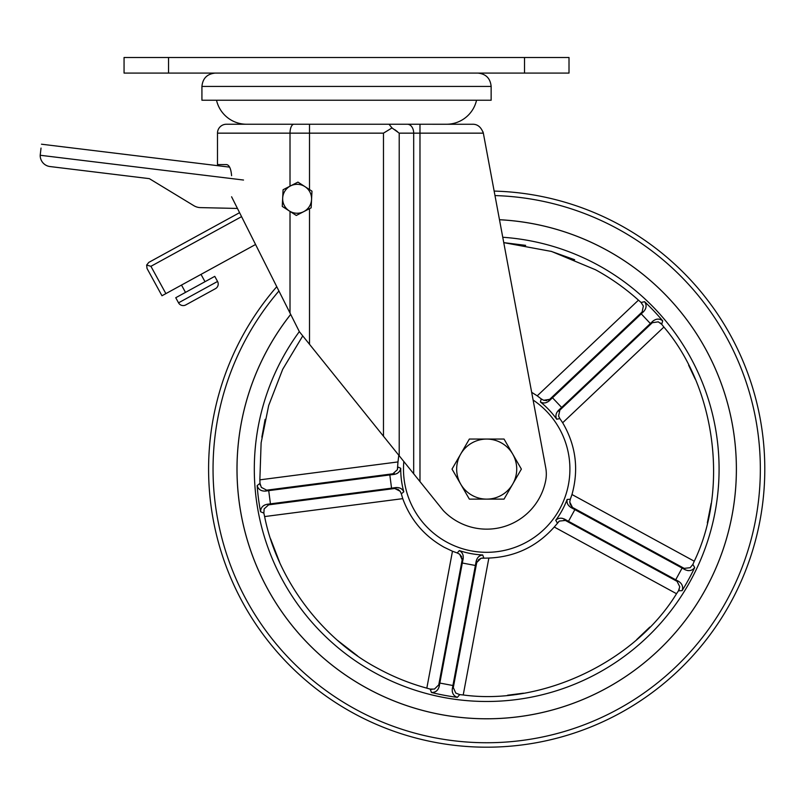 <?xml version="1.0" encoding="UTF-8"?>
<svg xmlns="http://www.w3.org/2000/svg" width="804" height="804" viewBox="0 0 804 804"><rect width="100%" height="100%" fill="white"/><g stroke="black" fill="none" stroke-linecap="round" stroke-linejoin="round"><path stroke-width="1.21" d="M216.517 100.229A30.884 30.884 0 0 0 246.627 124.248L407.397 124.248L389.015 124.248L392 127.926L399.216 133.152L399.216 455.788L413.688 473.777L413.688 133.152L399.216 133.152M476.551 100.229A30.884 30.884 0 0 1 446.441 124.248M226.497 164.569L217.492 164.569L226.497 164.569C229.301 164.991 230.999 168.699 231.592 175.694M231.592 196.789L299.389 331.72L383.478 436.23L383.478 133.152L392 127.926M399.216 455.788L383.478 436.23M293.912 124.248L309.51 124.248L309.51 133.152L217.492 133.152A8.894 8.894 -90 0 1 226.396 124.248L293.912 124.248A8.894 3.899 -90 0 0 290.013 133.152L290.013 186.176M385.377 131.957L383.478 133.152L309.51 133.152L309.51 189.563M397.407 131.625L394.804 129.695M482.983 131.826L483.335 133.152L419.979 133.152L419.979 124.248L472.963 124.268M419.979 124.248L407.397 124.248A8.894 6.291 -90 0 1 413.688 133.152L419.979 133.152L419.979 481.596L413.688 473.777M478.491 126.037L479.566 126.831M276.767 286.696A278.094 278.094 0 0 0 242.547 335.931A278.094 278.094 0 0 1 276.767 286.696A278.094 278.094 0 0 0 353.529 713.238A278.094 278.094 0 0 0 730.836 602.256A278.094 278.094 0 0 0 494.148 191.091L483.375 133.333A11.125 11.125 0 0 0 483.335 133.152C481.134 127.062 477.506 124.097 472.44 124.248M483.375 133.333L545.735 467.757A34.421 34.421 0 0 1 545.665 480.742A60.069 60.069 0 0 1 443.295 510.57L419.979 481.596M491.143 86.43L201.925 86.43L201.925 100.229L491.143 100.229L491.143 86.43C490.35 78.32 485.907 73.878 477.797 73.084M524.52 57.506L569.011 57.506L569.011 73.084L524.52 73.084L524.52 57.506L168.549 57.506L168.549 73.084L124.057 73.084L124.057 57.506L168.549 57.506M524.52 73.084L168.549 73.084M178.538 302.827A5.316 5.316 0 0 0 185.754 304.937L215.452 288.666A5.316 5.316 0 0 0 217.562 281.45L214.768 276.355L175.744 297.731L178.538 302.827L217.562 281.45M201.01 274.385L205.01 281.701M181.493 285.068L185.503 292.395M49.979 166.539L149.353 178.649L49.979 166.539A11.125 11.125 0 0 1 40.2 155.262L243.522 180.036M147.021 268.446L161.976 295.761L147.021 268.446L146.65 265.059L150.921 266.305L241.572 216.648M239.572 212.678L148.78 262.406L146.65 265.059M161.976 295.761L165.885 293.621L150.921 266.305M228.185 208.236L200.467 207.613A13.346 13.346 0 0 1 193.834 205.673L149.353 178.649L193.834 205.673M41.024 148.077L40.2 155.262M237.441 208.447L200.467 207.613M255.561 244.496L165.885 293.621M41.486 144.207L229.592 167.131M296.294 215.462L311.148 207.834L311.972 191.161L297.942 182.106L283.088 189.734L282.264 206.407L296.294 215.462L282.264 206.407L282.676 198.065A14.462 14.462 0 0 1 304.957 186.628A14.462 14.462 0 0 1 311.56 199.492L311.148 207.834L296.294 215.462M297.942 182.106L311.972 191.161L311.56 199.492A14.462 14.462 0 0 1 289.279 210.929A14.462 14.462 0 0 1 282.676 198.065L283.088 189.734L297.942 182.106M499.485 219.743A249.682 249.682 0 0 1 705.892 588.649A249.682 249.682 0 0 1 367.137 688.284A249.682 249.682 0 0 1 290.696 314.414M432.019 689.39L430.2 689.098L431.446 692.485C435.477 692.586 438.069 690.515 439.245 686.284L438.753 684.857L434.451 689.068L430.2 689.098L426.823 688.154L452.471 551.242L457.215 552.951L459.345 550.589L457.215 552.951L459.697 554.257L462.169 559.815L462.129 558.298M431.446 692.485A230.125 230.125 0 0 0 457.345 697.339L459.727 694.626L455.788 693.068L453.305 687.581L476.722 562.539L476.179 561.222L452.32 688.726C451.888 693.098 453.556 695.973 457.345 697.339L456.149 696.897M463.225 694.968C542.348 705.751 634.858 661.843 676.536 593.724L554.247 527.022C536.831 546.579 515.032 556.931 488.862 558.056L463.225 694.968L459.727 694.626M554.247 527.022L559.343 521.082L565.403 520.449L677.079 581.362L679.762 586.759L678.475 590.799L676.536 593.724M679.31 589.171L678.475 590.799L682.083 590.669C683.42 586.87 682.254 583.754 678.596 581.332L675.712 579.784L682.104 568.066L684.958 569.654C688.988 571.423 692.234 570.719 694.696 567.534L692.857 564.428L690.154 567.694L684.174 568.368L572.488 507.455L571.071 507.565L682.104 568.066M562.649 422.713L562.669 422.753C575.885 445.356 578.991 469.285 571.976 494.52L694.264 561.222L692.857 564.428M694.264 561.222C728.967 489.294 715.801 387.749 663.893 327.057L562.669 422.753L559.835 418.572L556.72 419.236A85.958 85.958 0 0 0 540.409 401.98L541.233 398.905L537.233 395.839L638.456 300.153L641.079 302.475L643.351 306.063L642.135 311.962L549.685 399.347L549.353 400.734L643.602 311.61C646.527 308.324 646.858 305.017 644.597 301.691L641.079 302.475M558.589 416.06L559.835 418.572L558.589 416.06L559.865 410.11L652.305 322.726L658.265 321.841L661.712 324.303L663.893 327.057M660.416 323.007L661.712 324.303L662.697 320.836C659.501 318.394 656.175 318.535 652.737 321.268L650.376 323.54L641.21 313.831M638.456 300.153C625.291 288.345 610.96 278.194 595.432 269.722L551.574 251.461L503.756 242.637L525.655 245.361M502.751 237.26A232.396 232.396 0 0 1 690.716 580.367A232.396 232.396 0 0 1 375.418 673.109A232.396 232.396 0 0 1 299.339 331.6M396.221 488.611L394.734 488.49L400.151 491.264L401.317 493.817L403.789 491.827L401.317 493.817L402.754 498.651L264.616 516.57C276.918 578.93 321.67 638.919 377.95 668.466C393.478 676.918 409.769 683.49 426.823 688.154M403.829 461.526A83.204 83.204 0 0 0 557.825 512.269A83.204 83.204 0 0 0 533.112 400.03M397.99 461.928L397.357 469.737L392.834 473.797L266.677 490.169L261.34 487.375L260.004 483.355L259.853 479.847L397.99 461.928L398.784 455.255M397.829 466.973L400.734 468.27L397.829 466.973L397.357 469.737M452.501 551.253L444.079 547.222C424.331 536.117 410.553 519.927 402.754 498.651L402.754 498.641M544.419 460.702A58.33 58.33 0 0 0 543.564 456.109M264.616 516.57L263.863 513.143L264.134 508.912L268.586 504.852L394.734 488.49L395.819 487.566L391.548 488.169L389.829 474.933L394.121 474.42L392.834 473.797L394.261 473.295M394.111 474.42L394.121 474.42C397.93 473.646 400.141 471.596 400.734 468.27A85.958 85.958 0 0 0 403.789 491.827C402.362 488.752 399.709 487.335 395.819 487.566M391.548 488.169L267.189 504.269C262.888 505.203 260.677 507.686 260.556 511.716L263.863 513.143M260.285 485.164L260.004 483.355L257.159 485.586C258.315 489.435 261.089 491.274 265.471 491.083L268.717 490.641L270.435 503.877M439.245 686.284L439.828 683.058L452.943 685.521M477.295 561.162L476.722 562.539L481.043 558.257L488.862 558.056M480.591 555.494L482.691 554.961L483.827 557.936L482.691 554.961C479.335 555.373 477.164 557.463 476.179 561.222M557.343 523.042L555.755 520.288L557.343 523.042L559.343 521.082M574.88 509.595L568.488 521.314L564.72 519.203L565.403 520.449L563.946 520.027M564.72 519.203L564.72 519.203C561.182 517.575 558.197 517.937 555.755 520.288A85.958 85.958 0 0 0 567.121 499.435L570.297 499.274L571.976 494.52M571.353 506.48L572.488 507.455L569.745 502.028L570.297 499.274L567.121 499.435C566.478 502.751 567.795 505.465 571.071 507.565M552.459 397.739L561.634 407.437L558.458 410.372L559.865 410.11L559.001 411.367M558.468 410.372L558.458 410.372C555.825 413.236 555.242 416.191 556.72 419.236M548.418 400.131L549.685 399.347L543.675 400.281L541.233 398.905L540.409 401.98C543.363 403.618 546.348 403.206 549.353 400.734M561.634 407.437L650.376 323.54M568.488 521.314L675.712 579.784M475.435 565.483L462.31 563.021L463.154 558.78C463.596 554.921 462.33 552.187 459.345 550.589A85.958 85.958 0 0 0 482.691 554.961M462.31 563.021L439.828 683.058M463.154 558.79L462.169 559.815L438.753 684.857M389.829 474.933L268.717 490.641M302.756 335.901L282.696 369.307L268.687 405.487L261.119 442.863L259.853 479.847M531.665 392.302L537.233 395.839M688.626 365.187L695.179 379.056M711.188 503.364L707.329 522.871M649.833 627.07L636.748 639.552M523.474 693.189L507.595 695.219M556.237 418.07L556.016 417.115M555.936 415.919L556.046 414.753M556.368 413.537L556.87 412.402M556.71 519.464L557.554 518.962M558.659 518.51L559.805 518.258M561.061 518.188L562.297 518.309M460.421 551.242L461.164 551.896M461.928 552.81L462.531 553.815M462.983 554.991L463.245 556.197M461.687 556.82L459.697 554.257M400.452 469.496L400.06 470.4M399.427 471.405L398.653 472.29M397.678 473.094L396.603 473.707M261.853 437.175L265.109 419.386M261.21 490.47L260.134 489.877M260.064 489.837L259.099 489.053M259.049 489.003L258.174 487.968M257.813 487.375L257.551 486.842M257.159 485.586A230.125 230.125 0 0 0 260.556 511.716L260.607 510.439M260.727 509.776L260.928 509.143M261.511 507.907L262.305 506.832M263.32 505.867L264.566 505.073M399.668 487.968L400.754 488.47M400.784 488.48L401.688 489.093M401.769 489.154L402.593 489.937M402.643 489.988L403.206 490.721M401.317 493.817L400.151 491.264L397.759 489.164M357.569 655.903L338.353 641.039M338.313 641.009L337.77 640.537M279.651 562.388L270.576 538.841M437.346 690.154L436.451 690.988M436.391 691.038L435.346 691.721M435.286 691.752L434.029 692.254M433.959 692.284L433.416 692.415M433.356 692.425L432.763 692.505M455.566 696.565L455.024 696.194M454.019 695.249L453.245 694.164M452.642 692.897L452.29 691.581M477.747 557.695L478.561 556.82M478.591 556.79L479.455 556.117M479.536 556.056L480.531 555.514M483.827 557.936L481.043 558.257L478.3 559.875M681.681 584.337L682.204 585.453M682.234 585.523L682.556 586.729M682.566 586.789L682.666 588.136M682.666 588.216L682.616 588.769M682.616 588.829L682.506 589.422M682.083 590.669A230.125 230.125 0 0 0 694.696 567.534L693.912 568.539M691.681 570.046L690.415 570.458M689.018 570.639L687.661 570.569M568.197 504.982L567.614 503.937M567.594 503.907L567.222 502.872M567.192 502.781L566.981 501.666M566.981 501.595L567.121 499.435M570.297 499.274L569.745 502.028L570.448 505.133M656.556 319.258L657.772 319.108M657.853 319.108L659.089 319.168M659.159 319.178L660.476 319.5M660.546 319.53L661.059 319.741M661.119 319.771L661.642 320.052M662.697 320.836A230.125 230.125 0 0 0 644.597 301.691L645.31 302.746M645.592 303.359L645.803 303.982M646.054 305.339L646.054 306.676M645.793 308.053L645.26 309.419M546.006 402.673L544.841 402.904M544.8 402.904L543.705 402.945M543.604 402.945L542.479 402.794M542.419 402.784L541.534 402.523M541.233 398.905L543.675 400.281L546.851 400.583M550.891 251.26L574.659 259.722M290.686 314.384A249.712 249.712 0 0 0 367.126 688.314A249.712 249.712 0 0 0 705.912 588.659A249.712 249.712 0 0 0 499.485 219.713M730.836 602.256A278.094 278.094 0 0 0 494.148 191.091A278.094 278.094 0 0 1 730.836 602.256M469.355 439.054L504.038 439.054L521.374 469.094L512.701 484.108A30.039 30.039 0 0 1 486.691 499.123L469.355 499.123L452.019 469.094L469.355 439.054L460.682 454.079A30.039 30.039 0 0 1 512.701 454.079A30.039 30.039 0 0 1 512.701 484.108L504.038 499.123L486.691 499.123A30.039 30.039 0 0 1 460.682 454.079M469.355 499.123L478.39 499.123M486.691 499.123L504.038 499.123M217.492 164.569L217.492 133.152M290.013 313.057L290.013 211.412M309.51 344.283L309.51 208.678M642.135 311.962L643.602 311.61M652.737 321.268L652.305 322.726M684.174 568.368L684.958 569.654M678.596 581.332L677.079 581.362M453.305 687.581L452.32 688.726M268.586 504.852L267.189 504.269M265.471 491.083L266.677 490.169M278.928 290.998A273.651 273.651 0 0 0 355.659 709.329A273.651 273.651 0 0 0 726.937 600.126A273.651 273.651 0 0 0 494.983 195.573M201.925 86.43C202.719 78.32 207.161 73.878 215.271 73.084"/></g></svg>
